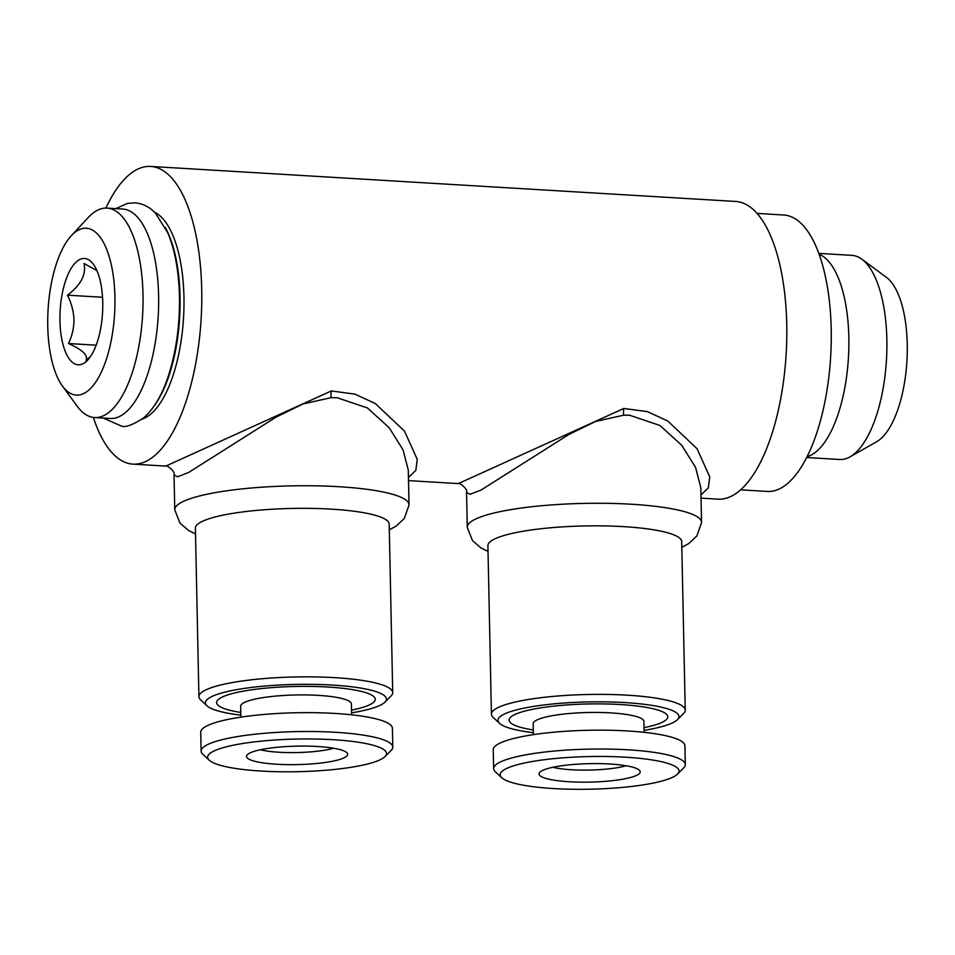 <?xml version="1.0" encoding="UTF-8"?>
<svg xmlns="http://www.w3.org/2000/svg" width="955" height="955" viewBox="0 0 955 955"><rect width="100%" height="100%" fill="white"/><g stroke="black" fill="none" stroke-linecap="round" stroke-linejoin="round"><path stroke-width="1.43" d="M569.276 781.751A50.591 9.228 -1.2 0 1 539.3 772.953A50.591 9.228 -1.2 0 1 609.935 764.024A50.591 9.228 -1.2 0 1 639.874 770.84A50.591 9.228 -1.2 0 1 619.58 779.722A50.591 9.228 -1.2 0 1 569.276 781.751M626.086 765.755A44.205 8.07 -1.2 0 1 571.615 769.754A44.205 8.07 -1.2 0 1 552.85 767.283M625.549 757.208A89.46 16.331 -1.2 0 1 677.561 774.075A89.46 16.331 -1.2 0 1 553.661 788.567A89.46 16.331 -1.2 0 1 501.781 777.752A89.46 16.331 -1.2 0 1 533.785 761.254A89.46 16.331 -1.2 0 1 625.549 757.208M501.781 777.752L495.37 771.819A95.858 17.488 -1.2 0 1 493.639 768.608A95.858 17.488 -1.2 0 1 627.984 749.806A95.858 17.488 -1.2 0 1 685.308 764.597A95.858 17.488 -1.2 0 1 683.708 767.88L677.561 774.075M493.639 768.608L493.246 749.771A95.858 17.488 -1.2 0 1 627.59 730.957A95.858 17.488 -1.2 0 1 684.914 745.748L685.308 764.597M533.403 734.646L533.177 723.759A55.378 10.111 -1.2 0 1 610.806 712.896A55.378 10.111 -1.2 0 1 643.921 721.443L644.148 732.33M533.308 729.978A79.349 14.48 -1.2 0 1 522.6 711.702A79.349 14.48 -1.2 0 1 620.344 704.539A79.349 14.48 -1.2 0 1 644.052 727.65M165.227 227.374A104.907 41.817 93.4 0 1 180.053 296.659A104.907 41.817 93.4 0 1 154.591 405.326M142.14 419.09A104.907 41.817 -86.6 0 0 183.945 296.886A104.907 41.817 -86.6 0 0 154.519 212.237M71.386 235.622L88.349 217.418A104.907 41.817 93.4 0 1 107.115 208.106A104.907 41.817 93.4 0 1 142.999 294.438A104.907 41.817 93.4 0 1 94.569 417.538A104.907 41.817 93.4 0 1 77.057 406.054L62.385 385.951A83.61 33.33 93.4 0 1 47.75 326.312A83.61 33.33 93.4 0 1 71.386 235.622A83.61 33.33 93.4 0 1 114.934 297.005A83.61 33.33 93.4 0 1 97.816 378.765A83.61 33.33 93.4 0 1 62.385 385.951M107.115 208.106L122.718 209.038A104.907 41.817 93.4 0 1 158.602 295.37A104.907 41.817 93.4 0 1 110.171 418.481L94.569 417.538M96.157 345.185L68.45 343.525C72.067 336.16 73.917 328.222 73.977 319.71C73.559 311.139 71.374 302.962 67.435 295.167C80.793 285.175 86.332 274.634 84.052 263.52L96.909 270.575M59.95 320.987A53.253 21.225 93.4 0 1 70.849 268.904A53.253 21.225 93.4 0 1 93.423 264.332A53.253 21.225 93.4 0 1 102.746 302.317A53.253 21.225 93.4 0 1 87.681 360.083A53.253 21.225 93.4 0 1 59.95 320.987M240.851 715.152A90.534 16.521 -1.2 0 1 207.08 705.864L200.669 699.92A96.921 17.691 -1.2 0 1 198.915 696.684A96.921 17.691 -1.2 0 1 334.763 677.656A96.921 17.691 -1.2 0 1 392.72 692.614A96.921 17.691 -1.2 0 1 391.096 695.932L384.949 702.128A90.534 16.521 -1.2 0 1 351.595 712.836M198.915 696.684L195.393 528.151A96.921 17.691 -1.2 0 1 331.23 509.134A96.921 17.691 -1.2 0 1 389.186 524.092L392.72 692.614M207.08 705.864A90.534 16.521 -1.2 0 1 239.466 689.164A90.534 16.521 -1.2 0 1 332.328 685.069A90.534 16.521 -1.2 0 1 384.949 702.128M389.306 529.822L396.218 526.074L404.359 518.434L409.026 505.004A117.155 21.38 178.8 0 0 409.026 504.801A117.155 21.38 178.8 0 0 338.965 486.716A117.155 21.38 178.8 0 0 174.765 509.707A117.155 21.38 178.8 0 0 174.777 509.922L179.946 523.077L188.577 530.503L195.512 533.881M409.026 504.801L408.298 470.135L403.058 449.901L389.234 427.78L367.424 407.952L337.103 397.722L331.122 397.65L302.986 403.965L276.15 417.084L188.541 472.522L177.678 476.76L174.037 475.041C175.768 470.815 164.893 464.023 165.812 466.088L331.301 390.953L354.974 394.129L375.327 403.559L404.502 431.135L417.216 459.307L415.855 470.338L408.454 477.464M757.124 213.407L783.852 215.018A138.463 55.187 93.4 0 1 831.208 328.95A138.463 55.187 93.4 0 1 767.307 491.431L740.567 489.831M819.163 254.293A102.245 40.755 93.4 0 1 848.84 337.234A102.245 40.755 93.4 0 1 807.047 456.645M818.841 253.385L851.896 255.367A102.245 40.755 93.4 0 1 861.911 259.235A102.245 40.755 93.4 0 1 886.861 339.502A102.245 40.755 93.4 0 1 850.069 456.836A102.245 40.755 93.4 0 1 839.672 459.486L806.617 457.505M861.911 259.235L886.491 277.404A85.031 33.891 93.4 0 1 907.25 344.158A85.031 33.891 93.4 0 1 876.654 441.735L850.069 456.836M533.368 732.676A90.534 16.521 -1.2 0 1 499.596 723.377L493.186 717.444A96.921 17.691 -1.2 0 1 491.431 714.197A96.921 17.691 -1.2 0 1 627.28 695.18A96.921 17.691 -1.2 0 1 685.236 710.138A96.921 17.691 -1.2 0 1 683.613 713.457L677.465 719.652A90.534 16.521 -1.2 0 1 644.112 730.348M491.431 714.197L487.91 545.663A96.921 17.691 -1.2 0 1 623.746 526.647A96.921 17.691 -1.2 0 1 681.703 541.604L685.236 710.138M499.596 723.377A90.534 16.521 -1.2 0 1 531.983 706.676A90.534 16.521 -1.2 0 1 624.845 702.582A90.534 16.521 -1.2 0 1 677.465 719.652M681.822 547.334L688.734 543.586L696.875 535.958L701.543 522.528A117.155 21.38 178.8 0 0 701.543 522.313A117.155 21.38 178.8 0 0 631.482 504.24A117.155 21.38 178.8 0 0 467.282 527.22A117.155 21.38 178.8 0 0 467.282 527.435L472.462 540.59L481.093 548.027L488.029 551.393M701.543 522.313L700.815 487.647L695.574 467.413L681.751 445.293L659.941 425.476L629.62 415.234L623.639 415.174L595.502 421.489L568.667 434.597L481.057 490.046L470.194 494.272L466.553 492.553C468.284 488.327 457.409 481.535 458.328 483.6L623.818 408.465L647.478 411.641L667.843 421.071L697.019 448.647L709.732 476.82L708.371 487.862L700.97 494.988M93.351 417.419A149.111 59.437 -86.6 0 0 132.888 464.118A149.111 59.437 -86.6 0 0 201.708 289.138A149.111 59.437 -86.6 0 0 150.711 166.433L735.744 201.457A149.111 59.437 93.4 0 1 786.741 324.175A149.111 59.437 93.4 0 1 717.921 499.143L701.03 498.14M333.582 748.242A44.205 8.07 -1.2 0 1 279.099 752.242A44.205 8.07 -1.2 0 1 260.333 749.771M240.899 717.133L240.66 706.246A55.378 10.111 -1.2 0 1 318.29 695.371A55.378 10.111 -1.2 0 1 351.404 703.919L351.631 714.806M240.791 712.454A79.349 14.48 -1.2 0 1 230.083 694.19A79.349 14.48 -1.2 0 1 327.828 687.027A79.349 14.48 -1.2 0 1 351.536 710.138M209.264 760.24L202.854 754.307A95.858 17.488 -1.2 0 1 201.123 751.096A95.858 17.488 -1.2 0 1 335.48 732.294A95.858 17.488 -1.2 0 1 392.792 747.085A95.858 17.488 -1.2 0 1 391.192 750.367L385.044 756.563A89.46 16.331 -1.2 0 1 261.145 771.055A89.46 16.331 -1.2 0 1 209.264 760.24A89.46 16.331 -1.2 0 1 241.281 743.742A89.46 16.331 -1.2 0 1 333.032 739.695A89.46 16.331 -1.2 0 1 385.044 756.563M201.123 751.096L200.729 732.258A95.858 17.488 -1.2 0 1 335.074 713.445A95.858 17.488 -1.2 0 1 392.398 728.235L392.792 747.085M276.759 764.239A50.591 9.228 -1.2 0 1 246.784 755.441A50.591 9.228 -1.2 0 1 317.418 746.5A50.591 9.228 -1.2 0 1 347.357 753.328A50.591 9.228 -1.2 0 1 327.064 762.197A50.591 9.228 -1.2 0 1 276.759 764.239M150.711 166.433A149.111 59.437 -86.6 0 0 105.886 208.071M90.355 356.716L86.069 360.238C88.111 355.176 82.237 349.614 68.45 343.525M102.531 297.268L67.435 295.167M331.301 390.953A10.648 3.844 -91.6 0 0 331.122 397.65M623.818 408.465A10.648 3.844 -91.6 0 0 623.639 415.174M103.247 418.063L121.464 426.085C125.284 427.649 132.542 425.035 143.226 418.218C153.851 409.086 162.326 394.702 168.653 375.064C177.153 348.05 180.638 318.958 179.11 287.789C177.869 266.194 174.073 247.846 167.734 232.722L155.534 213.251C149.589 206.937 142.689 203.463 134.834 202.83L127.397 203.415L115.794 208.62M174.765 509.707L174.037 475.041M467.282 527.22L466.553 492.553M458.328 483.6L408.513 480.616M165.812 466.088L132.888 464.118"/></g></svg>
